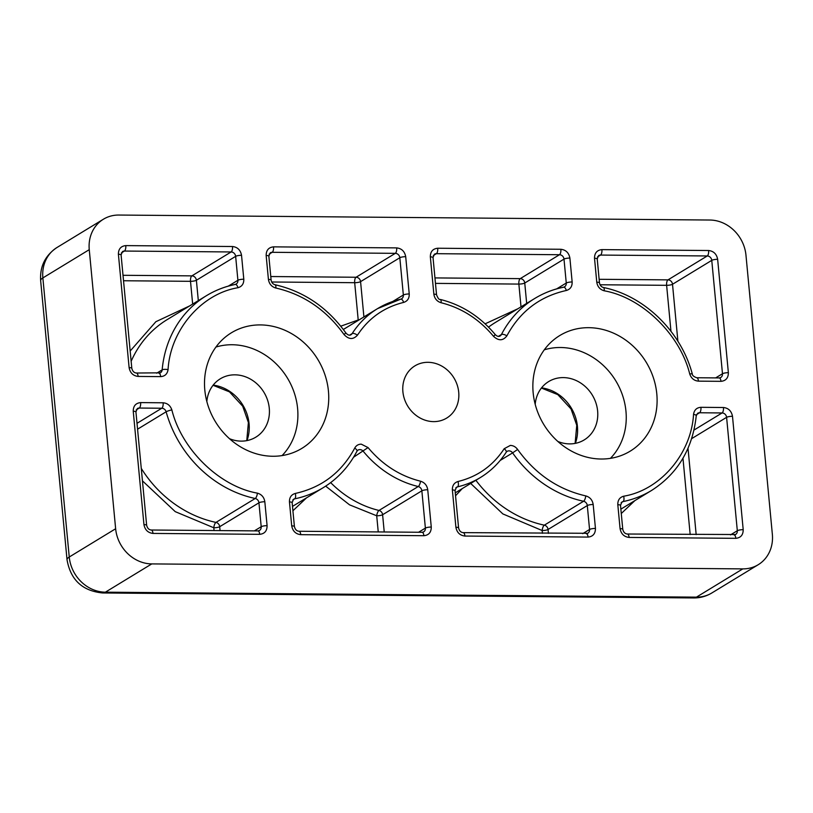<?xml version="1.0" encoding="UTF-8"?>
<svg xmlns="http://www.w3.org/2000/svg" width="813" height="813" viewBox="0 0 813 813"><rect width="100%" height="100%" fill="white"/><g stroke="black" fill="none" stroke-linecap="round" stroke-linejoin="round"><path stroke-width="1.22" d="M535.208 404.315A34.156 30.244 -121.4 0 1 553.216 379.356A34.156 30.244 -121.4 0 1 563.307 377.598A34.156 30.244 -121.4 0 1 594.862 400.098A34.156 30.244 -121.4 0 1 588.266 436.886A34.156 30.244 -121.4 0 1 569.567 443.888A34.156 30.244 -121.4 0 1 557.83 441.449M206.848 401.551A34.156 30.244 -121.4 0 1 224.855 376.592A34.156 30.244 -121.4 0 1 234.947 374.834A34.156 30.244 -121.4 0 1 266.512 397.333A34.156 30.244 -121.4 0 1 259.906 434.122A34.156 30.244 -121.4 0 1 241.217 441.124A34.156 30.244 -121.4 0 1 229.469 438.685M428.004 362.313A30.559 27.063 -121.4 0 1 457.14 384.823A30.559 27.063 -121.4 0 1 446.703 418.065A30.559 27.063 -121.4 0 1 433.603 421.622A30.559 27.063 -121.4 0 1 404.468 399.112A30.559 27.063 -121.4 0 1 414.904 365.87A30.559 27.063 -121.4 0 1 428.004 362.313M588.775 327.68A67.682 59.928 -121.4 0 1 653.987 379.651A67.682 59.928 -121.4 0 1 626.721 453.095A67.682 59.928 -121.4 0 1 601.193 459.02A67.682 59.928 -121.4 0 1 537.393 411.287A67.682 59.928 -121.4 0 1 556.438 337.751A67.682 59.928 -121.4 0 1 588.775 327.68M544.304 349.814A65.172 57.703 -121.4 0 1 560.462 347.507A65.172 57.703 -121.4 0 1 619.953 388.746A65.172 57.703 -121.4 0 1 610.431 458.349M260.414 324.915A67.682 59.928 -121.4 0 1 325.627 376.886A67.682 59.928 -121.4 0 1 298.361 450.331A67.682 59.928 -121.4 0 1 272.833 456.256A67.682 59.928 -121.4 0 1 209.043 408.522A67.682 59.928 -121.4 0 1 228.077 334.986A67.682 59.928 -121.4 0 1 260.414 324.915M215.943 347.049A65.172 57.703 -121.4 0 1 232.101 344.742A65.172 57.703 -121.4 0 1 291.593 385.982A65.172 57.703 -121.4 0 1 282.081 455.585M711.832 592.972A35.955 31.839 -121.4 0 1 696.426 597.149A26.971 10.986 -89.5 0 1 693.723 597.951C700.227 597.982 706.263 596.315 711.832 592.972L758.224 564.71A35.955 31.839 -121.4 0 0 772.35 534.273L745.968 255.191A35.955 31.839 -121.4 0 0 709.83 220.028L118.789 215.049A35.955 31.839 58.6 0 0 103.383 219.236A35.955 31.839 58.6 0 0 89.257 249.662L115.639 528.745A35.955 31.839 58.6 0 0 151.767 563.907L742.808 568.887L696.426 597.149L105.385 592.179A26.971 10.986 90.5 0 1 102.682 592.972C82.448 590.97 70.568 579.893 67.032 559.761A26.971 6.037 -5.4 0 1 69.247 557.017L42.865 277.924A26.971 6.037 174.6 0 0 40.65 280.668C39.776 266.471 45.223 255.414 57.001 247.498L103.383 219.236M758.224 564.71A35.955 31.839 -121.4 0 1 742.808 568.887M403.614 302.426C384.021 307.243 368.624 318.178 357.425 335.21C353.208 339.804 348.726 339.57 343.99 334.478C326.257 309.895 303.544 294.418 275.861 288.036C271.644 286.816 269.164 283.94 268.422 279.428L266.156 255.506C266.176 250.241 268.636 247.355 273.544 246.857L396.673 247.894C401.683 248.473 404.701 251.4 405.707 256.684L409.234 293.96C409.366 298.371 407.486 301.196 403.614 302.426A4.492 2.002 -103.1 0 0 400.809 299.133L377.567 308.615A98.881 87.54 58.6 0 0 352.151 333.594A4.492 3.984 -121.4 0 1 350.992 334.732C349.57 335.708 347.873 335.129 345.891 332.995C327.507 307.446 303.889 291.359 275.007 284.733C272.904 284.144 271.603 282.589 271.115 280.089L268.849 256.166L270.241 252.823A4.492 3.984 -121.4 0 1 272.172 252.304L395.301 253.341A4.492 3.984 -121.4 0 1 399.823 257.731L403.35 295.017A4.492 1.006 -5.4 0 1 409.234 293.96M689.749 374.041C680.054 334.448 642.026 297.446 604.211 290.8C599.994 289.58 597.514 286.704 596.772 282.192L594.516 258.27C594.527 253.006 596.996 250.119 601.905 249.621L708.621 250.516C713.631 251.105 716.639 254.032 717.645 259.306L728.367 372.689C728.357 377.954 725.887 380.84 720.979 381.338L698.469 381.145C694.19 380.779 691.284 378.411 689.749 374.041A4.492 0.64 -15.6 0 1 692.29 373.919C692.229 375.393 693.713 376.663 696.721 377.74A4.492 1.829 90.5 0 1 698.469 381.145M517.617 449.457C535.35 474.04 558.064 489.528 585.746 495.9C589.964 497.119 592.443 499.995 593.185 504.507L595.451 528.43C595.431 533.694 592.972 536.58 588.063 537.088L464.924 536.052C459.914 535.462 456.906 532.535 455.9 527.261L452.374 489.975C452.241 485.564 454.121 482.739 457.993 481.509C477.587 476.692 492.983 465.758 504.182 448.725L510.34 445.412C513.288 445.524 515.706 446.865 517.617 449.457L512.607 452.882A112.357 99.481 58.6 0 0 583.582 501.255A4.492 1.606 -78 0 0 585.746 495.9M171.858 409.894C181.553 449.487 219.581 486.499 257.386 493.135C261.613 494.355 264.093 497.231 264.825 501.743L267.091 525.665C267.081 530.93 264.611 533.816 259.703 534.324L152.986 533.419C147.976 532.84 144.968 529.903 143.952 524.629L133.241 411.246C133.251 405.982 135.71 403.106 140.619 402.598L163.139 402.791C167.417 403.157 170.324 405.524 171.858 409.894A4.492 0.64 164.4 0 0 166.126 411.795A112.357 99.481 58.6 0 0 255.221 498.491A4.492 3.984 -121.4 0 1 258.941 502.8L261.207 526.722A4.492 1.006 -5.4 0 1 267.091 525.665M623.632 496.215C660.247 490.209 691.335 453.776 693.55 414.295C694.261 409.935 696.721 407.608 700.938 407.313L723.458 407.506C728.468 408.085 731.476 411.022 732.493 416.297L743.204 529.68C743.194 534.944 740.734 537.82 735.826 538.328L629.11 537.434C624.099 536.844 621.081 533.917 620.075 528.643L617.809 504.721C617.697 500.208 619.638 497.373 623.632 496.215A4.492 1.992 78.5 0 1 623.043 501.591A112.357 99.481 58.6 0 0 651.66 490.391C677.788 473.613 692.646 448.746 696.243 415.778L697.645 413.289A4.492 3.984 -121.4 0 1 699.566 412.76L722.086 412.953A4.492 3.984 -121.4 0 1 726.598 417.343L737.32 530.726A4.492 3.984 -121.4 0 1 735.552 534.527L627.362 534.019A4.492 1.829 90.5 0 1 629.11 537.434M295.282 493.45C321.796 487.536 341.612 472.414 354.732 448.085C356.145 445.524 358.32 444.213 361.246 444.152L368.045 447.577C382.486 464.833 399.976 476.032 420.514 481.194C424.63 482.495 427.038 485.351 427.74 489.761L431.266 527.048C431.256 532.312 428.797 535.198 423.888 535.706L300.749 534.669C295.739 534.08 292.731 531.153 291.715 525.879L289.458 501.956C289.337 497.444 291.278 494.609 295.282 493.45A4.492 1.992 78.5 0 1 294.682 498.826A112.357 99.481 58.6 0 0 323.31 487.627C337.7 478.755 348.919 466.632 356.937 451.235A4.492 1.839 27.3 0 0 354.732 448.085M566.326 290.485C539.812 296.399 519.995 311.521 506.875 335.85C503.095 340.86 498.654 341.033 493.552 336.358C479.121 319.103 461.632 307.903 441.093 302.741C436.977 301.45 434.569 298.595 433.857 294.174L430.341 256.888C430.351 251.624 432.811 248.737 437.719 248.239L560.858 249.276C565.868 249.855 568.876 252.782 569.893 258.067L572.149 281.979C572.261 286.491 570.32 289.326 566.326 290.485A4.492 1.992 -101.5 0 0 563.643 287.172C553.297 289.286 543.663 293.056 534.73 298.483A112.357 99.481 58.6 0 0 501.418 334.539A4.492 3.984 -121.4 0 1 500.086 335.982C498.694 336.867 497.078 336.399 495.249 334.59C480.198 316.572 461.896 304.865 440.351 299.458C439.193 299.885 437.922 298.341 436.551 294.834L433.024 257.548L434.427 254.205A4.492 3.984 -121.4 0 1 436.347 253.686L559.486 254.723A4.492 3.984 -121.4 0 1 563.998 259.113L566.265 283.036A4.492 1.006 -5.4 0 1 572.149 281.979M237.975 287.721C201.36 293.737 170.273 330.159 168.057 369.641C167.346 374 164.876 376.328 160.669 376.622L138.149 376.429C133.139 375.85 130.131 372.913 129.115 367.639L118.403 254.266C118.413 249.002 120.873 246.115 125.781 245.607L232.498 246.512C237.508 247.091 240.516 250.018 241.532 255.302L243.798 279.215C243.91 283.727 241.969 286.562 237.975 287.721A4.492 1.992 -101.5 0 0 235.292 284.408C224.947 286.522 215.303 290.292 206.38 295.719A112.357 99.481 58.6 0 0 162.163 369.864A4.492 3.984 -121.4 0 1 160.395 372.821L136.401 373.025C134.064 372.811 132.529 371.246 131.808 368.309L121.086 254.926L122.489 251.583A4.492 3.984 -121.4 0 1 124.409 251.054L231.126 251.959A4.492 1.829 -89.5 0 0 232.498 246.512M358.929 319.976A4.492 1.006 -5.4 0 1 358.208 319.987L354.681 282.7A4.492 1.006 174.6 0 0 360.576 281.644A4.492 3.984 58.6 0 0 356.053 277.253A4.492 1.829 -89.5 0 0 354.681 282.7L271.674 281.999M340.779 326.176L358.208 319.987A4.492 2.002 -103.1 0 0 358.33 320.342M670.969 331.277L666.619 285.322A4.492 1.006 174.6 0 0 672.514 284.276A4.492 3.984 58.6 0 0 667.991 279.875A4.492 1.829 -89.5 0 0 666.619 285.322L600.035 284.763M548.409 533.358L548.043 529.476A4.492 3.984 58.6 0 0 544.324 525.168A4.492 1.606 -78 0 0 542.159 530.533A4.492 1.006 174.6 0 0 548.043 529.476L587.301 505.564L589.557 529.487A4.492 3.984 -121.4 0 1 587.789 533.287L463.186 532.637C460.839 532.434 459.304 530.859 458.583 527.922L455.056 490.635L456.459 487.292A4.492 3.984 -121.4 0 1 457.506 486.865A98.881 87.54 58.6 0 0 480.463 477.495C490.879 471.113 499.446 462.688 506.184 452.241A4.492 1.921 32.6 0 0 504.182 448.725M214.063 530.543L213.799 527.769A4.492 1.006 174.6 0 0 219.693 526.712A4.492 3.984 58.6 0 0 215.973 522.403A4.492 1.606 -78 0 0 213.799 527.769L175.252 511.651L142.448 480.849M634.892 500.605L621.274 513.521M378.238 531.926L376.714 515.788A4.492 1.006 174.6 0 0 382.608 514.731A4.492 3.984 58.6 0 0 378.99 510.452A4.492 1.565 -76.5 0 0 376.714 515.788L349.549 504.843L325.657 486.133M521.011 306.847L518.867 284.083A4.492 1.006 174.6 0 0 524.751 283.026A4.492 3.984 58.6 0 0 520.239 278.635A4.492 1.829 -89.5 0 0 518.867 284.083L435.473 283.381M241.532 255.302A4.492 1.006 174.6 0 0 235.648 256.349A4.492 3.984 -121.4 0 0 231.126 251.959L191.878 275.871A4.492 1.829 -89.5 0 0 190.506 281.318A4.492 1.006 174.6 0 0 196.39 280.261A4.492 3.984 58.6 0 0 191.878 275.871L123.017 275.292M130.171 351.033L155.872 321.704L189.612 305.932M575.35 443.349A39.735 35.183 58.6 0 0 541.549 387.872M246.989 440.585A39.735 35.183 58.6 0 0 213.189 385.108M506.184 452.241L507.048 451.378A4.492 3.984 -121.4 0 1 508.968 450.859A4.492 3.984 -121.4 0 1 512.607 452.882L500.158 460.463M356.937 451.235L357.954 450.128A4.492 3.984 -121.4 0 1 359.874 449.599A4.492 3.984 -121.4 0 1 363.279 451.317A98.881 87.54 58.6 0 0 418.238 486.53A4.492 3.984 -121.4 0 1 421.856 490.818L425.382 528.104A4.492 1.006 -5.4 0 1 431.266 527.048M115.639 528.745L69.247 557.017A35.955 31.839 -121.4 0 0 105.385 592.179L151.767 563.907M57.001 247.498A35.955 31.839 -121.4 0 0 42.865 277.924L89.257 249.662M405.707 256.684A4.492 1.006 174.6 0 0 399.823 257.731L360.576 281.644L363.909 316.938M396.673 247.894A4.492 1.829 90.5 0 1 395.301 253.341L356.053 277.253L270.78 276.532M273.544 246.857A4.492 1.829 90.5 0 1 272.172 252.304L269.133 254.154M266.156 255.506A4.492 1.006 -5.4 0 1 268.849 256.166M268.422 279.428A4.492 1.006 -5.4 0 1 271.115 280.089M275.861 288.036A4.492 1.606 -78 0 0 275.007 284.733M343.99 334.478L345.891 332.995M357.425 335.21A4.492 1.921 -147.4 0 0 352.151 333.594L349.651 335.119M400.535 299.245A98.881 87.54 58.6 0 0 377.567 308.615L343.34 329.478M392.781 301.45L403.35 295.017A4.492 3.984 -121.4 0 1 401.581 298.818A4.492 3.984 -121.4 0 1 400.982 299.113M720.979 381.338A4.492 1.829 -89.5 0 0 719.241 377.933L696.721 377.74M728.367 372.689A4.492 1.006 174.6 0 0 722.483 373.736A4.492 3.984 -121.4 0 1 720.714 377.547L719.241 377.933M717.645 259.306A4.492 1.006 174.6 0 0 711.761 260.363L722.483 373.736L715.643 377.903M708.621 250.516A4.492 1.829 90.5 0 1 707.249 255.963A4.492 3.984 -121.4 0 1 711.761 260.363L672.514 284.276L677.9 341.287M601.905 249.621A4.492 1.829 90.5 0 1 600.533 255.069L707.249 255.963L667.991 279.875L599.13 279.296M594.516 258.27A4.492 1.006 -5.4 0 1 597.209 258.93L598.602 255.587A4.492 3.984 -121.4 0 1 600.533 255.069L597.484 256.918M596.772 282.192A4.492 1.006 -5.4 0 1 599.466 282.853L597.209 258.93M604.211 290.8A4.492 1.606 -78 0 0 603.368 287.497C644.252 295.647 680.959 331.399 692.29 373.919M457.993 481.509A4.492 2.002 76.9 0 1 457.506 486.865L455.737 487.932M452.374 489.975A4.492 1.006 -5.4 0 1 455.056 490.635M455.9 527.261A4.492 1.006 -5.4 0 1 458.583 527.922M464.924 536.052A4.492 1.829 -89.5 0 0 463.186 532.637M588.063 537.088A4.492 1.829 -89.5 0 0 586.315 533.674M595.451 528.43A4.492 1.006 174.6 0 0 589.557 529.487L582.728 533.643M593.185 504.507A4.492 1.006 174.6 0 0 587.301 505.564A4.492 3.984 -121.4 0 0 583.582 501.255L544.324 525.168A112.357 99.481 58.6 0 1 475.89 480.28M264.825 501.743A4.492 1.006 174.6 0 0 258.941 502.8L219.693 526.712L220.059 530.594M257.386 493.135A4.492 1.606 102 0 1 255.221 498.491L215.973 522.403A112.357 99.481 58.6 0 1 141.269 468.379M163.139 402.791A4.492 1.829 90.5 0 1 161.767 408.238A4.492 3.984 -121.4 0 1 166.126 411.795L137.56 429.193M140.619 402.598A4.492 1.829 90.5 0 1 139.257 408.045L161.767 408.238L137.011 423.319M133.241 411.246A4.492 1.006 -5.4 0 1 135.934 411.917L137.326 408.563A4.492 3.984 -121.4 0 1 139.257 408.045L136.208 409.894M143.952 524.629A4.492 1.006 -5.4 0 1 146.645 525.289L135.934 411.917M152.986 533.419A4.492 1.829 -89.5 0 0 151.248 530.015C148.901 529.802 147.366 528.226 146.645 525.289M259.703 534.324A4.492 1.829 -89.5 0 0 257.955 530.909L151.248 530.015M254.367 530.879L261.207 526.722A4.492 3.984 -121.4 0 1 259.438 530.523L257.955 530.909M735.826 538.328A4.492 1.829 -89.5 0 0 734.078 534.924M743.204 529.68A4.492 1.006 174.6 0 0 737.32 530.726L730.491 534.893M732.493 416.297A4.492 1.006 174.6 0 0 726.598 417.343L691.65 438.644M723.458 407.506A4.492 1.829 90.5 0 1 722.086 412.953L693.987 430.067M700.938 407.313A4.492 1.829 90.5 0 1 699.566 412.76L696.528 414.61M693.55 414.295A4.492 1.341 5.1 0 1 696.243 415.778M617.809 504.721A4.492 1.006 -5.4 0 1 620.502 505.381L621.894 502.038A4.492 3.984 -121.4 0 1 623.043 501.591L621.122 502.759M620.075 528.643A4.492 1.006 -5.4 0 1 622.768 529.304L620.502 505.381M427.74 489.761A4.492 1.006 174.6 0 0 421.856 490.818L382.608 514.731L384.234 531.976M420.514 481.194A4.492 1.565 103.5 0 1 418.238 486.53L378.99 510.452A98.881 87.54 58.6 0 1 330.667 482.617M368.045 447.577L353.564 457.231M289.458 501.956A4.492 1.006 -5.4 0 1 292.141 502.617L293.544 499.273A4.492 3.984 -121.4 0 1 294.682 498.826L292.771 499.995M291.715 525.879A4.492 1.006 -5.4 0 1 294.408 526.539L292.141 502.617M300.749 534.669A4.492 1.829 -89.5 0 0 299.001 531.255C296.664 531.052 295.129 529.476 294.408 526.539M423.888 535.706A4.492 1.829 -89.5 0 0 422.14 532.291L299.001 531.255M418.553 532.261L425.382 528.104A4.492 3.984 -121.4 0 1 423.614 531.905L422.14 532.291M569.893 258.067A4.492 1.006 174.6 0 0 563.998 259.113L524.751 283.026L526.672 303.391M560.858 249.276A4.492 1.829 90.5 0 1 559.486 254.723L520.239 278.635L434.955 277.914M437.719 248.239A4.492 1.829 90.5 0 1 436.347 253.686L433.309 255.536M430.341 256.888A4.492 1.006 -5.4 0 1 433.024 257.548M433.857 294.174A4.492 1.006 -5.4 0 1 436.551 294.834M441.093 302.741A4.492 1.565 -76.5 0 0 440.351 299.458M493.552 336.358L495.249 334.59M506.875 335.85A4.492 1.839 -152.7 0 0 501.418 334.539L498.43 336.369M563.348 287.284A112.357 99.481 58.6 0 0 534.73 298.483L495.483 322.405A112.357 99.481 58.6 0 0 488.511 327.121M556.671 288.879L566.265 283.036A4.492 3.984 -121.4 0 1 564.496 286.837A4.492 3.984 -121.4 0 1 563.836 287.152M125.781 245.607A4.492 1.829 90.5 0 1 124.409 251.054L121.371 252.914M118.403 254.266A4.492 1.006 -5.4 0 1 121.086 254.926M129.115 367.639A4.492 1.006 -5.4 0 1 131.808 368.309M138.149 376.429A4.492 1.829 -89.5 0 0 136.401 373.025M160.669 376.622A4.492 1.829 -89.5 0 0 158.921 373.218M168.057 369.641A4.492 1.341 -174.9 0 0 162.163 369.864L156.685 373.197M234.998 284.52A112.357 99.481 58.6 0 0 206.38 295.719L167.122 319.641A112.357 99.481 58.6 0 0 131.147 361.297M243.798 279.215A4.492 1.006 174.6 0 0 237.904 280.272A4.492 3.984 -121.4 0 1 236.136 284.072A4.492 3.984 -121.4 0 1 235.485 284.387M198.321 300.627L196.39 280.261L235.648 256.349L237.904 280.272L228.321 286.115M696.172 534.598L688.011 448.288M542.423 533.308L542.159 530.533L502.851 513.918L470.686 483.45M462.231 488.603L455.544 495.767M690.176 534.548L682.971 458.247M306.542 497.841L292.914 510.757M485.117 323.818L517.972 308.706M192.661 304.082L190.506 281.318L123.535 280.749M575.126 443.39L576.752 425.27L571.051 408.98L557.83 394.63L541.407 388.055M246.766 440.626L248.392 422.506L242.701 406.215L229.479 391.866L213.047 385.291M693.723 597.951L102.682 592.972M67.032 559.761L40.65 280.668M401.581 298.818L400.809 299.133M599.466 282.853C599.964 285.353 601.264 286.908 603.368 287.497M622.768 529.304C623.49 532.241 625.014 533.816 627.362 534.019M564.496 286.837L563.643 287.172M236.136 284.072L235.292 284.408M455.27 492.841L480.463 477.495M620.858 509.151L651.66 490.391M292.507 506.387L323.31 487.627"/></g></svg>
